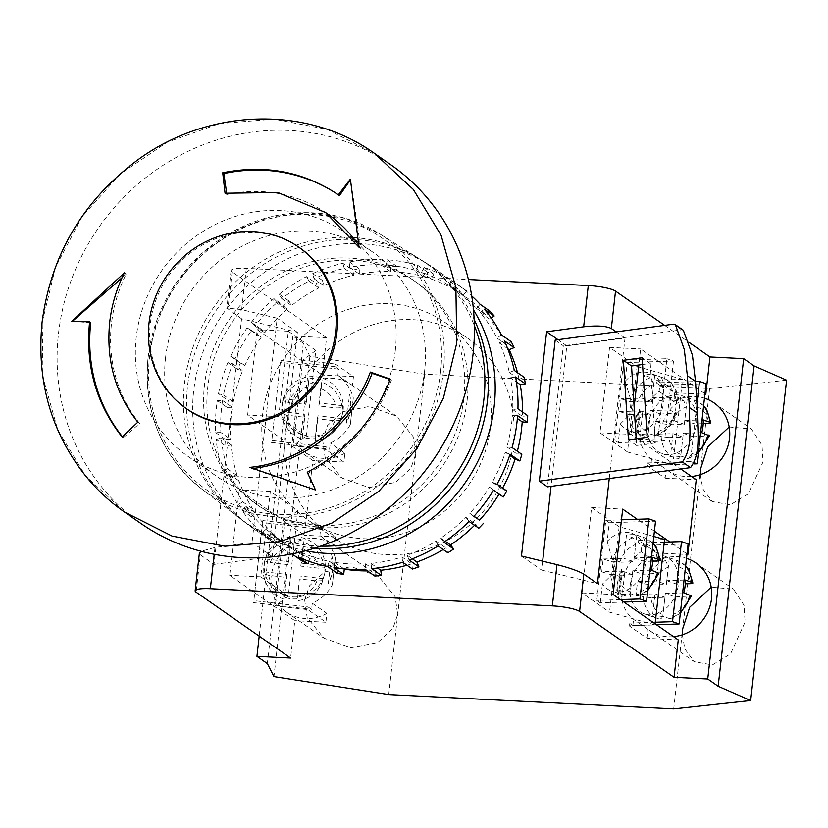 <?xml version="1.0" encoding="UTF-8"?>
<svg xmlns="http://www.w3.org/2000/svg" width="828" height="828" viewBox="0 0 828 828"><rect width="100%" height="100%" fill="white"/><g stroke="black" fill="none" stroke-linecap="round" stroke-linejoin="round"><path stroke-width="0.62" stroke-dasharray="4.14 3.1" d="M299.798 247.872A98.366 91.639 -55.1 0 0 206.41 242.925A98.366 91.639 -55.1 0 0 150.282 323.893A98.366 91.639 -55.1 0 0 187.314 409.27M390.733 164.71A218.582 203.647 -55.1 0 0 183.205 153.718A218.582 203.647 -55.1 0 0 58.488 333.632A218.582 203.647 -55.1 0 0 140.77 523.368M395.298 350.544A136.61 127.274 -55.1 0 0 343.868 231.964A136.61 127.274 -55.1 0 0 214.162 225.092A136.61 127.274 -55.1 0 0 136.206 337.534A136.61 127.274 -55.1 0 0 187.645 456.124A136.61 127.274 -55.1 0 0 317.341 462.997A136.61 127.274 -55.1 0 0 395.298 350.544M165.528 357.975A136.61 127.274 124.9 0 1 243.484 245.523A136.61 127.274 124.9 0 1 373.18 252.395A136.61 127.274 124.9 0 1 424.609 370.985A136.61 127.274 124.9 0 1 346.663 483.428A136.61 127.274 124.9 0 1 216.957 476.555A136.61 127.274 124.9 0 1 165.528 357.975M220.91 432.558L215.673 432.64A158.469 147.643 124.9 0 1 216.47 406.879A158.469 147.643 124.9 0 1 217.309 400.566L222.546 400.493A153.004 142.551 -55.1 0 0 221.656 407.138A153.004 142.551 -55.1 0 0 220.91 432.558L230.681 439.368L225.444 439.451A158.469 147.643 -55.1 0 0 225.93 446.209L231.074 444.802A153.004 142.551 -55.1 0 0 237.263 475.748L232.119 477.156A158.469 147.643 -55.1 0 0 234.252 483.469L238.971 480.82A153.004 142.551 -55.1 0 0 252.602 508.702L247.872 511.352A158.469 147.643 -55.1 0 0 251.505 516.827L255.51 513.091A153.004 142.551 -55.1 0 0 275.714 536.161L271.708 539.887A158.469 147.643 -55.1 0 0 276.614 544.172L279.657 539.587A153.004 142.551 -55.1 0 0 289.034 546.77A153.004 142.551 -55.1 0 0 305.17 556.395L302.127 560.97M218.488 393.776A158.469 147.643 124.9 0 1 227.845 362.602L232.844 363.865A153.004 142.551 -55.1 0 0 223.488 395.039L218.488 393.776L228.259 400.597A158.469 147.643 -55.1 0 0 227.079 407.376L232.316 407.304A153.004 142.551 -55.1 0 0 231.426 413.948A153.004 142.551 -55.1 0 0 230.681 439.368M664.553 539.494L638.678 540.353L656.749 552.949L655.755 561.788L641.151 551.614C633.906 556.851 628.431 563.868 624.736 572.665L619.137 584.516L621.756 599.244C623.494 607.855 627.427 614.562 633.555 619.354L648.158 629.528A40.986 38.181 124.9 0 0 649.245 630.325L694.309 661.727L712.38 664.956L730.555 653.861L745.086 622.035L744.041 605.32L733.463 589.112L711.211 587.176M682.365 634.797L684.849 649.007L694.309 661.727M673.526 636.639A40.986 38.181 124.9 0 1 649.245 630.325M320.664 546.138A157.9 147.115 124.9 0 1 238.567 517.365A157.9 147.115 124.9 0 1 184.437 384.202A157.9 147.115 124.9 0 1 418.958 258.543A157.9 147.115 124.9 0 1 474.361 325.601M467.116 400.504A136.775 127.429 -55.1 0 0 415.625 281.779A136.775 127.429 -55.1 0 0 285.774 274.896A136.775 127.429 -55.1 0 0 207.724 387.473A136.775 127.429 -55.1 0 0 259.216 506.208A136.775 127.429 -55.1 0 0 389.077 513.091A136.775 127.429 -55.1 0 0 467.116 400.504M463.856 398.237A136.775 127.429 -55.1 0 0 412.365 279.502A136.775 127.429 -55.1 0 0 282.514 272.619A136.775 127.429 -55.1 0 0 204.464 385.206A136.775 127.429 -55.1 0 0 255.956 503.931A136.775 127.429 -55.1 0 0 385.817 510.814A136.775 127.429 -55.1 0 0 463.856 398.237M305.584 550.755A158.469 147.643 124.9 0 1 253.327 528.543A158.469 147.643 124.9 0 1 247.996 524.631A158.469 147.643 124.9 0 1 193.669 390.982A158.469 147.643 124.9 0 1 429.028 264.867A158.469 147.643 124.9 0 1 434.545 268.52A158.469 147.643 124.9 0 1 473.471 309.848M480.085 304.29L476.535 308.482A153.004 142.551 -55.1 0 0 454.22 288.889A153.004 142.551 -55.1 0 0 453.496 288.392L457.046 284.201A158.469 147.643 124.9 0 1 457.346 284.408A158.469 147.643 124.9 0 1 471.712 295.917M457.046 284.201L466.816 291.011A158.469 147.643 -55.1 0 0 461.393 287.43L458.909 292.325A153.004 142.551 -55.1 0 0 431.326 279.088L433.8 274.192A158.469 147.643 -55.1 0 0 427.579 272.174L426.327 277.463A153.004 142.551 -55.1 0 0 395.939 271.905L397.192 266.606A158.469 147.643 -55.1 0 0 390.568 266.274L390.619 271.636A153.004 142.551 -55.1 0 0 359.331 274.099L359.269 268.738A158.469 147.643 -55.1 0 0 352.666 270.114L354.032 275.206A153.004 142.551 -55.1 0 0 323.8 285.546L322.444 280.454A158.469 147.643 -55.1 0 0 316.265 283.445L318.842 287.947A153.004 142.551 -55.1 0 0 291.58 305.511L289.003 301.019A158.469 147.643 -55.1 0 0 283.652 305.439L287.285 309.072A153.004 142.551 -55.1 0 0 264.701 332.752L261.068 329.13A158.469 147.643 -55.1 0 0 256.877 334.709L261.337 337.234A153.004 142.551 -55.1 0 0 244.85 365.552L240.389 363.037A158.469 147.643 -55.1 0 0 237.615 369.423L242.614 370.685A153.004 142.551 -55.1 0 0 233.268 401.859L228.259 400.597M451.612 280.62L449.138 285.515A153.004 142.551 -55.1 0 0 421.555 272.277L424.029 267.382A158.469 147.643 124.9 0 1 451.612 280.62L461.393 287.43M424.029 267.382L433.8 274.192M417.809 265.364L416.556 270.652A153.004 142.551 -55.1 0 0 386.159 265.084L387.411 259.795A158.469 147.643 124.9 0 1 417.809 265.364L427.579 272.174M387.411 259.795L397.192 266.606M380.797 259.464L380.849 264.825A153.004 142.551 -55.1 0 0 349.551 267.289L349.499 261.927A158.469 147.643 124.9 0 1 380.797 259.464L390.568 266.274M349.499 261.927L359.269 268.738M342.895 263.304L344.251 268.396A153.004 142.551 -55.1 0 0 314.029 278.736L312.663 273.644A158.469 147.643 124.9 0 1 342.895 263.304L352.666 270.114M312.663 273.644L322.444 280.454M306.495 276.635L309.072 281.137A153.004 142.551 -55.1 0 0 281.81 298.701L279.233 294.209A158.469 147.643 124.9 0 1 306.495 276.635L316.265 283.445M279.233 294.209L289.003 301.019M273.882 298.629L277.515 302.251A153.004 142.551 -55.1 0 0 254.931 325.942L251.298 322.32A158.469 147.643 124.9 0 1 273.882 298.629L283.652 305.439M251.298 322.32L261.068 329.13M247.106 327.898L251.557 330.424A153.004 142.551 -55.1 0 0 235.069 358.741L230.619 356.226A158.469 147.643 124.9 0 1 247.106 327.898L256.877 334.709M230.619 356.226L240.389 363.037M227.845 362.602L237.615 369.423M217.309 400.566L227.079 407.376M490.507 426.958A120.215 112.008 -55.1 0 0 445.247 322.599A120.215 112.008 -55.1 0 0 331.117 316.555A120.215 112.008 -55.1 0 0 262.517 415.511A120.215 112.008 -55.1 0 0 307.778 519.87A120.215 112.008 -55.1 0 0 421.918 525.915A120.215 112.008 -55.1 0 0 490.507 426.958M513.319 442.856A120.215 112.008 -55.1 0 0 468.058 338.497A120.215 112.008 -55.1 0 0 353.918 332.442A120.215 112.008 -55.1 0 0 285.318 431.398A120.215 112.008 -55.1 0 0 330.579 535.757A120.215 112.008 -55.1 0 0 444.719 541.812A120.215 112.008 -55.1 0 0 513.319 442.856M314.775 548.084A158.086 147.291 124.9 0 1 241.714 519.787A158.086 147.291 124.9 0 1 187.511 386.459A158.086 147.291 124.9 0 1 422.311 260.654A158.086 147.291 124.9 0 1 474.144 319.401M312.291 603.219L311.597 609.398L308.13 606.976L307.83 609.646L325.901 622.242L326.894 613.403L312.291 603.219C321.274 599.182 327.96 593.014 332.359 584.713L335.34 558.134C332.897 549.026 327.743 541.481 319.887 535.478L334.491 545.652L335.485 536.813L317.414 524.227L317.114 526.887L320.581 529.309L319.887 535.478M326.894 613.403A40.986 38.181 124.9 0 1 286.529 612.109A40.986 38.181 124.9 0 1 271.098 576.536A40.986 38.181 124.9 0 1 294.489 542.795A40.986 38.181 124.9 0 1 333.394 544.865A40.986 38.181 124.9 0 1 334.491 545.652M304.652 599.917L307.157 617.636L323.883 638.14L351.113 647.755L377.713 642.528L392.855 628.587L397.688 614.49L395.184 596.771L378.458 576.267L351.227 566.652L324.628 571.879L309.486 585.82L304.652 599.917M691.494 476.462A40.986 38.181 124.9 0 1 667.213 470.149A40.986 38.181 124.9 0 1 666.126 469.362L651.522 459.188C645.395 454.396 641.462 447.689 639.723 439.078L637.105 424.35L642.704 412.489C646.399 403.702 651.874 396.684 659.119 391.437L659.812 385.268L656.345 382.857L695.52 381.553M700.333 474.63L702.817 488.841L712.277 501.561L730.348 504.79L748.522 493.685L763.054 461.858L761.998 445.143L751.431 428.935L729.178 427M703.21 423.667L694.661 423.946L684.756 420.479L687.312 397.688A30.605 23.505 -70.7 0 0 676.962 398.03L683.576 400.338A30.605 23.505 -70.7 0 0 662.607 423.75L655.993 421.442A30.605 23.505 -70.7 0 0 654.72 427.869A30.605 23.505 -70.7 0 0 654.555 434.255L672.967 433.644L670.411 456.435A30.605 23.505 -70.7 0 0 680.761 456.093L683.317 433.292L701.73 432.682M648.107 425.551A30.605 23.505 109.3 0 1 682.365 395.867A30.605 23.505 109.3 0 1 696.41 423.946A30.605 23.505 109.3 0 1 662.152 453.63A30.605 23.505 109.3 0 1 648.107 425.551M687.312 397.688L693.916 399.996L696.607 406.641A25.14 19.303 109.3 0 1 708.644 423.481M685.615 566.145A30.605 23.505 -70.7 0 0 677.615 560.659A30.605 23.505 -70.7 0 0 675.958 560.163L669.345 557.855A30.605 23.505 -70.7 0 0 658.995 558.196L665.608 560.515A30.605 23.505 -70.7 0 0 644.639 583.926L638.026 581.608A30.605 23.505 -70.7 0 0 636.753 588.035A30.605 23.505 -70.7 0 0 636.597 594.421L655.01 593.811L652.443 616.612L659.057 618.92C661.127 619.272 662.431 617.823 662.969 614.583A25.14 19.303 109.3 0 1 650.943 597.744L664.915 597.278L662.969 614.583M630.149 585.727A30.605 23.505 109.3 0 1 664.398 556.033A30.605 23.505 109.3 0 1 678.442 584.113A30.605 23.505 109.3 0 1 644.184 613.807A30.605 23.505 109.3 0 1 630.149 585.727M344.862 453.226A40.986 38.181 124.9 0 1 304.497 451.943A40.986 38.181 124.9 0 1 289.065 416.36A40.986 38.181 124.9 0 1 312.456 382.629A40.986 38.181 124.9 0 1 351.362 384.689A40.986 38.181 124.9 0 1 352.459 385.486L353.452 376.647L335.381 364.051L335.081 366.721L338.548 369.133L337.855 375.312C345.711 381.304 350.865 388.86 353.308 397.957L350.327 424.547C345.928 432.847 339.242 439.016 330.258 443.052L329.565 449.221L326.097 446.809L325.797 449.48L343.868 462.065L344.862 453.226L330.258 443.052M322.609 439.74L325.125 457.47L341.85 477.973L369.081 487.589L395.67 482.351L410.823 468.41L415.656 454.324L413.151 436.594L396.426 416.091L369.184 406.476L342.595 411.713L327.453 425.654L322.609 439.74M336.354 407.987L342.181 407.655L342.657 405.71A30.605 30.077 -166.1 0 1 342.647 412.189A30.605 30.077 -166.1 0 1 341.964 415.987A30.605 30.077 -166.1 0 1 341.219 418.523L340.743 420.469C336.147 432.185 327.567 438.902 314.982 440.651L315.499 438.612A30.605 30.077 -166.1 0 1 302.468 437.091L304.3 417.229L286.716 415.18L281.375 413.555L281.862 411.599A30.605 30.077 -166.1 0 1 281.872 405.109A30.605 30.077 -166.1 0 1 282.555 401.311A30.605 30.077 -166.1 0 1 283.3 398.785L282.814 400.742L288.154 402.367A25.14 24.705 -166.1 0 1 307.685 387.111L309.02 378.686A30.605 30.077 -166.1 0 1 322.051 380.207L320.705 388.632A25.14 24.705 -166.1 0 1 336.354 407.987L318.77 405.937L320.705 388.632M343.134 410.243A30.605 30.077 13.9 0 0 318.035 377.082A30.605 30.077 13.9 0 0 283.031 399.355A30.605 30.077 13.9 0 0 282.358 403.153A30.605 30.077 13.9 0 0 307.447 436.304A30.605 30.077 13.9 0 0 342.45 414.041A30.605 30.077 13.9 0 0 343.134 410.243M289.717 547.287L291.063 538.862A30.605 30.077 -166.1 0 1 304.083 540.374L302.737 548.809A25.14 24.705 -166.1 0 1 318.387 568.153L324.214 567.832L324.69 565.876A30.605 30.077 -166.1 0 1 324.679 572.365A30.605 30.077 -166.1 0 1 324.007 576.164A30.605 30.077 -166.1 0 1 323.262 578.689L322.775 580.645L316.948 580.966L299.363 578.917L297.531 598.789A30.605 30.077 -166.1 0 1 284.511 597.267L284.025 599.224A30.605 30.077 13.9 0 1 263.407 573.721L263.407 573.783C265.281 586.214 272.143 594.711 283.994 599.306L286.343 577.406L268.758 575.346L263.407 573.721L263.894 571.765A30.605 30.077 -166.1 0 1 263.904 565.276A30.605 30.077 -166.1 0 1 264.587 561.477A30.605 30.077 -166.1 0 1 265.333 558.952L264.846 560.908L270.187 562.533A25.14 24.705 -166.1 0 1 289.717 547.287L287.771 564.592L270.187 562.533M264.391 563.319A30.605 30.077 -166.1 0 1 265.074 559.521A30.605 30.077 -166.1 0 1 300.078 537.258A30.605 30.077 -166.1 0 1 325.166 570.409A30.605 30.077 -166.1 0 1 324.483 574.208A30.605 30.077 -166.1 0 1 289.479 596.47A30.605 30.077 -166.1 0 1 264.391 563.319M625.13 381.304A30.605 23.505 109.3 0 1 649.783 373.159A30.605 23.505 109.3 0 1 663.828 401.238A30.605 23.505 109.3 0 1 629.57 430.933L644.443 436.046C646.513 436.387 647.817 434.948 648.365 431.709A25.14 19.303 109.3 0 1 636.37 415.221A5.465 1.884 -6.8 0 1 628.752 415.666A30.605 23.505 -70.7 0 0 642.787 435.549A30.605 23.505 -70.7 0 0 644.443 436.046L637.839 433.737A30.605 23.505 -70.7 0 0 648.189 433.386L650.746 410.595L669.159 409.974A30.605 23.505 -70.7 0 0 670.432 403.557A30.605 23.505 -70.7 0 0 670.597 397.161L677.2 399.479A30.605 23.505 -70.7 0 0 663 377.785A30.605 23.505 -70.7 0 0 661.344 377.289L654.741 374.981A30.605 23.505 -70.7 0 0 644.391 375.322L650.994 377.64A30.605 23.505 -70.7 0 0 630.605 399.22L625.13 381.304L627.231 362.571L623.774 360.149L666.892 358.71L657.908 438.799L614.79 440.237L618.257 442.649L620.358 423.915L628.752 415.666L629.373 414.135L630.688 415.056L632.126 402.242L630.801 401.321L630.605 399.22L637.881 401.704A25.14 19.303 109.3 0 1 653.685 384.285L650.994 377.64M629.57 430.933A30.605 23.505 109.3 0 1 620.358 423.915M656.076 435.725L658.715 431.357L660.651 414.062L676.849 413.058C673.071 424.66 666.147 432.226 656.076 435.735L648.189 433.386M669.159 409.974L676.849 413.058M623.877 602.039L600.29 602.825L596.822 600.404L605.806 520.326L609.273 522.737L607.172 541.471A30.605 23.505 109.3 0 1 631.826 533.335A30.605 23.505 109.3 0 1 645.861 561.415A30.605 23.505 109.3 0 1 611.613 591.099A30.605 23.505 109.3 0 1 602.391 584.092L610.785 575.843A30.605 23.505 -70.7 0 0 624.819 595.725A30.605 23.505 -70.7 0 0 626.475 596.212L619.872 593.904A30.605 23.505 -70.7 0 0 630.222 593.562L636.825 595.87A30.605 23.505 -70.7 0 0 647.9 589.205M627.52 451.984L599.979 432.796L609.563 347.367L637.094 366.566L627.52 451.984L672.936 464.746L647.061 465.605L665.132 478.201L666.126 469.362M614.79 440.237L623.774 360.149M653.82 536.482L619.137 526.732L591.596 507.543L582.012 592.962L609.553 612.161L654.969 624.923L629.094 625.782L647.165 638.367L678.256 639.93M619.137 526.732L609.553 612.161M619.872 593.904L622.428 571.103L601.728 571.796L603.167 558.983L614.159 562.419L612.73 575.232L611.406 574.301L610.785 575.843A5.465 1.884 -6.8 0 0 618.402 575.388L632.333 574.57L630.398 591.875C629.849 595.115 628.545 596.564 626.475 596.212L611.613 591.099M600.29 602.825L602.391 584.092M607.172 541.471L612.844 561.487L619.799 562.222L633.772 561.757L635.718 544.462L633.027 537.807L626.423 535.499L623.867 558.289L633.772 561.757M614.159 562.419L612.844 561.487M653.033 543.437A30.605 23.505 -70.7 0 0 645.033 537.952A30.605 23.505 -70.7 0 0 643.377 537.465L636.773 535.147A30.605 23.505 -70.7 0 0 626.423 535.499M619.799 562.222L619.913 561.87A25.14 19.303 109.3 0 1 635.718 544.462M651.191 570.15L632.778 570.761L642.683 574.228L640.748 591.534L638.109 595.901L636.825 595.87M642.683 574.228L658.881 573.235M630.801 401.321L637.757 402.056L651.74 401.59L653.685 384.285M636.37 415.221L650.301 414.404L640.396 410.936L637.839 433.737M648.365 431.709L650.301 414.404M661.344 377.289L664.025 383.944L662.09 401.249L676.062 400.783L678.298 400.183L677.2 399.479M629.373 414.135L636.328 414.869M633.027 537.807A30.605 23.505 -70.7 0 0 612.637 559.386L619.913 561.87M611.406 574.301L618.361 575.036M315.841 350.43L288.299 331.241L278.715 416.66L306.256 435.859L315.841 350.43L302.82 360.252L335.381 364.051M288.289 596.025L260.748 576.826L270.332 491.408L297.873 510.597L288.289 596.025L275.279 605.848L307.83 609.646M318.387 568.153L300.802 566.104L301.527 563.175L324.69 565.876M302.737 548.809L300.802 566.104M283.3 398.785L306.464 401.487L305.739 404.416L288.154 402.367M305.739 404.416L307.685 387.111M340.743 420.469L334.916 420.8L317.331 418.751L315.013 440.568A30.605 30.077 13.9 0 0 340.743 420.469M322.775 580.645L322.765 580.656C318.18 592.351 309.6 599.079 297.014 600.828L297.045 600.735A30.605 30.077 13.9 0 0 322.775 580.645M337.855 375.312L352.459 385.486M637.094 366.566L682.52 379.327L673.236 462.076L647.361 462.945L647.061 465.605M647.361 462.945L650.829 465.357L651.522 459.188M659.119 391.437L673.723 401.621L674.716 392.772L656.645 380.187L656.345 382.857M682.52 379.327L656.645 380.187M674.716 392.772L704.887 394.294M704.949 393.745L640.644 348.93L638.843 365.003M609.563 347.367L640.644 348.93M599.979 432.796L631.071 434.358L636.111 437.867M637.198 438.623L680.709 468.948M665.132 478.201L696.224 479.764M582.012 592.962L613.103 594.525M656.749 552.949L686.919 554.46M686.981 553.911L669.852 541.978M654.41 531.214L637.281 519.27M591.596 507.543L622.687 509.106M638.678 540.353L638.378 543.023L641.845 545.445L688.109 543.903M641.151 551.614L641.845 545.445M656.459 624.736L632.861 625.523L629.394 623.111L629.094 625.782M647.165 638.367L648.158 629.528M632.861 625.523L633.555 619.354M696.938 403.919L690.48 461.506L673.236 462.076L672.936 464.746M650.943 597.744L643.201 596.74L636.597 594.421M652.443 616.612A30.605 23.505 -70.7 0 0 662.793 616.26L669.407 618.578A30.605 23.505 -70.7 0 0 680.481 611.913M675.958 560.163L678.639 566.818L676.704 584.123L685.242 583.833M683.762 592.848L665.35 593.469L675.265 596.936L673.319 614.231L670.69 618.599L669.407 618.578M675.265 596.936L691.463 595.932M661.168 436.563A30.605 23.505 -70.7 0 0 675.358 458.257A30.605 23.505 -70.7 0 0 677.025 458.743C679.084 459.095 680.399 457.646 680.937 454.406A25.14 19.303 109.3 0 1 668.91 437.577L661.168 436.563L654.555 434.255M662.152 453.63L670.411 456.435M698.283 453.144L688.658 458.433L680.761 456.093M694.661 423.946L696.607 406.641M688.658 458.433L691.287 454.065L693.233 436.76L709.43 435.766M668.91 437.577L682.883 437.112L672.967 433.644M680.937 454.406L682.883 437.112M662.607 423.75L670.338 424.764L684.321 424.298L686.257 406.993L683.576 400.338M643.201 596.74A30.605 23.505 -70.7 0 0 657.401 618.423L659.057 618.92A30.605 23.505 -70.7 0 1 657.401 618.423L644.184 613.807M644.639 583.926L652.381 584.93L666.354 584.465L668.289 567.159L665.608 560.515M673.723 401.621A40.986 38.181 124.9 0 1 704.452 398.164M786.6 380.197L709.637 388.549L424.64 374.235L309.889 356.257L303.296 343.278L292.874 336.013L326.553 337.71L322.361 375.084L257.208 329.679L247.624 415.097L312.777 460.503L304.394 535.25L239.24 489.845L229.656 575.274L294.809 620.679L290.618 658.053M214.017 564.375L272.215 556.561L297.366 332.318L241.569 318.78L214.017 564.375L200.335 554.832L196.143 592.206M241.569 318.78L226.872 308.047L241.662 309.62L277.173 318.242L252.022 542.485L214.98 547.453L201.069 551.272M326.553 337.71L232.078 271.874A21.859 3.995 6.4 0 1 231.084 270.477A21.859 3.995 6.4 0 1 246.289 268.365L468.41 279.522M542.661 561.156L541.667 570.088L521.464 556.012M609.253 478.543L625.016 338.031L566.818 345.845L551.055 486.357M566.818 345.845L557.989 339.697M555.174 340.07L563.309 345.752L547.484 486.843M709.637 388.549L673.702 708.892M424.64 374.235L388.715 694.578M309.889 356.257L273.954 676.6M303.296 343.278L267.361 663.621M292.874 336.013L259.205 636.152M325.901 622.242L294.809 620.679M335.485 536.813L304.394 535.25M343.868 462.065L312.777 460.503M353.452 376.647L322.361 375.084M199.362 553.239L200.335 554.832M634.144 406.962L631.071 434.358M664.656 325.373L689.631 342.771M625.016 338.031L616.177 331.883M655.755 561.788A40.986 38.181 124.9 0 1 686.484 558.331M541.667 570.088L597.464 583.626M297.366 332.318L277.173 318.242M272.215 556.561L252.022 542.485M215.673 432.64L225.444 439.451M216.16 439.399L221.304 437.991A153.004 142.551 -55.1 0 0 227.493 468.938L222.349 470.345A158.469 147.643 124.9 0 1 216.16 439.399L225.93 446.209M222.349 470.345L232.119 477.156M224.481 476.659L229.201 474.009A153.004 142.551 -55.1 0 0 242.821 501.892L238.102 504.542A158.469 147.643 124.9 0 1 224.481 476.659L234.252 483.469M238.102 504.542L247.872 511.352M241.735 510.017L245.74 506.281A153.004 142.551 -55.1 0 0 265.943 529.351L261.938 533.077A158.469 147.643 124.9 0 1 241.735 510.017L251.505 516.827M261.938 533.077L271.708 539.887M291.901 553.932A158.469 147.643 124.9 0 1 276.128 544.441A158.469 147.643 124.9 0 1 266.844 537.362L276.614 544.172M524.103 377.278L519.125 379.327A153.004 142.551 -55.1 0 0 517.51 372.683M527.715 415.625L522.478 416.38A153.004 142.551 -55.1 0 0 522.561 412.044M521.826 454.334L516.662 453.734A153.004 142.551 -55.1 0 0 517.355 451.208M506.808 490.952L502.037 489.048A153.004 142.551 -55.1 0 0 502.606 488.023M499.118 494.068A153.004 142.551 -55.1 0 0 499.222 493.881L503.3 496.986M474.547 525.273A153.004 142.551 -55.1 0 0 475.665 524.145L478.801 528.243M443.239 549.544A153.004 142.551 -55.1 0 0 445.888 547.939L447.865 552.773M406.983 565.224A153.004 142.551 -55.1 0 0 411.744 563.775L412.458 569.033M367.446 570.906A153.004 142.551 -55.1 0 0 375.384 570.647L374.784 576.019M308.916 561.28L309.879 558.652A153.004 142.551 -55.1 0 0 339.097 568.132L337.224 573.266M489.865 311.1L486.315 315.292A153.004 142.551 -55.1 0 0 464.001 295.699A153.004 142.551 -55.1 0 0 463.266 295.203L466.816 291.011M511.207 341.695L506.808 344.914A153.004 142.551 -55.1 0 0 489.762 319.235L491.263 318.138M673.578 324.172L681.723 329.844L563.309 345.752M636.163 438.768L636.597 445.474L655.331 442.959L650.27 363.471L642.549 364.506M681.723 329.844L683.297 330.206M655.331 442.959L647.185 437.287M650.27 363.471L642.124 357.789M636.597 445.474L628.452 439.803M260.748 576.826L229.656 575.274M297.873 510.597L284.863 520.429L317.414 524.227M270.332 491.408L239.24 489.845M288.299 331.241L257.208 329.679M278.715 416.66L247.624 415.097M325.797 449.48L293.247 445.681L306.256 435.859M621.756 599.244L624.736 572.665M638.378 543.023L664.253 542.164M629.394 623.111L655.269 622.252M659.812 385.268L706.077 383.726M693.874 463.918L650.829 465.357M694.319 462.842L690.48 461.506M639.723 439.078L642.704 412.489M669.345 557.855L666.788 580.656L685.201 580.035M665.35 593.469L662.793 616.26M638.026 581.608L656.438 580.997L666.354 584.465M658.995 558.196L656.438 580.997M655.01 593.811L664.915 597.278M666.788 580.656L676.704 584.123M684.756 420.479L703.169 419.868M655.993 421.442L674.406 420.831L676.962 398.03M684.321 424.298L674.406 420.831M693.233 436.76L683.317 433.292M655.093 623.794L654.969 624.923M317.114 526.887L262.849 520.564L253.875 600.652L308.13 606.976M284.863 520.429L275.279 605.848M320.581 529.309L262.373 522.52L262.849 520.564M262.373 522.52L253.875 600.652M253.389 602.608L311.597 609.398M332.359 584.713L335.34 558.134M338.548 369.133L280.34 362.353L271.832 440.475L326.097 446.809M280.34 362.353L271.832 440.475M335.081 366.721L302.52 362.923L293.247 445.681M302.82 360.252L302.52 362.923L280.816 360.397M350.327 424.547L353.308 397.957M271.356 442.431L329.565 449.221M281.375 413.617L281.375 413.555A30.605 30.077 13.9 0 0 301.992 439.047L301.961 439.13C290.111 434.545 283.248 426.037 281.375 413.617M286.343 577.406L287.068 574.466L263.894 571.765M287.771 564.592L288.506 561.653L265.333 558.952M299.363 578.917L297.531 598.789M323.262 578.689L300.088 575.988M287.068 574.466L284.511 597.267M291.063 538.862L288.506 561.653M304.083 540.374L301.527 563.175M341.219 418.523L318.055 415.811L317.331 418.751M342.657 405.71L319.494 402.998L318.77 405.937M302.468 437.091L305.035 414.3L281.862 411.599M305.035 414.3L304.3 417.229M306.464 401.487L309.02 378.686M319.494 402.998L322.051 380.207M315.499 438.612L318.055 415.811M333.922 567.646L334.522 562.274A153.004 142.551 -55.1 0 0 365.614 563.837L375.384 570.647M334.522 562.274L344.013 568.888M365.614 563.837L365.013 569.209M298.235 556.975L300.109 551.841A153.004 142.551 -55.1 0 0 329.327 561.322L339.097 568.132M300.109 551.841L309.879 558.652M329.327 561.322L327.453 566.455M371.679 568.681L370.965 563.413A153.004 142.551 -55.1 0 0 401.973 556.965L411.744 563.775M370.965 563.413L377.506 567.977M401.973 556.965L402.687 562.222M409.115 560.028L407.138 555.195A153.004 142.551 -55.1 0 0 436.108 541.129L445.888 547.939M407.138 555.195L412.323 558.807M436.108 541.129L438.095 545.962M443.901 542.216L440.775 538.128A153.004 142.551 -55.1 0 0 465.895 517.334L475.665 524.145M440.775 538.128L445.288 541.274M465.895 517.334L469.021 521.423M473.833 516.382L469.755 513.288A153.004 142.551 -55.1 0 0 489.451 487.071L499.222 493.881M469.755 513.288L473.978 516.227M489.451 487.071L493.529 490.176M497.038 484.142L492.267 482.238A153.004 142.551 -55.1 0 0 505.297 452.254L509.686 455.307M492.267 482.238L502.037 489.048M505.297 452.254L510.058 454.158M512.056 447.524L506.891 446.923A153.004 142.551 -55.1 0 0 512.428 415.045L517.365 418.482M506.891 446.923L516.662 453.734M512.428 415.045L517.593 415.646M517.945 408.815L512.708 409.57A153.004 142.551 -55.1 0 0 510.41 377.806L516.434 382.008M512.708 409.57L522.478 416.38M510.41 377.806L515.647 377.061M266.844 537.362L269.876 532.777A153.004 142.551 -55.1 0 0 279.253 539.949A153.004 142.551 -55.1 0 0 295.399 549.585L305.17 556.395M269.876 532.777L279.657 539.587M295.399 549.585L292.356 554.16M265.943 529.351L275.714 536.161M245.74 506.281L255.51 513.091M242.821 501.892L252.602 508.702M229.201 474.009L238.971 480.82M227.493 468.938L237.263 475.748M221.304 437.991L231.074 444.802M222.546 400.493L232.316 407.304M223.488 395.039L233.268 401.859M232.844 363.865L242.614 370.685M235.069 358.741L244.85 365.552M251.557 330.424L261.337 337.234M254.931 325.942L264.701 332.752M277.515 302.251L287.285 309.072M281.81 298.701L291.58 305.511M309.072 281.137L318.842 287.947M314.029 278.736L323.8 285.546M344.251 268.396L354.032 275.206M349.551 267.289L359.331 274.099M380.849 264.825L390.619 271.636M386.159 265.084L395.939 271.905M416.556 270.652L426.327 277.463M421.555 272.277L431.326 279.088M449.138 285.515L458.909 292.325M453.496 288.392L463.266 295.203M476.535 308.482L486.315 315.292M501.437 334.885L497.038 338.103A153.004 142.551 -55.1 0 0 479.992 312.425L489.762 319.235M497.038 338.103L506.808 344.914M479.992 312.425L484.39 309.206M514.323 370.468L509.355 372.517A153.004 142.551 -55.1 0 0 499.367 342.864L507.678 348.66M509.355 372.517L519.125 379.327M499.367 342.864L504.345 340.815M605.806 520.326L621.486 519.798M609.273 522.737L655.528 521.195M620.41 599.617L596.822 600.404M627.231 362.571L673.495 361.029L666.892 358.71M673.495 361.029L664.511 441.107L618.257 442.649M664.511 441.107L657.908 438.799M643.377 537.465L646.068 544.11L644.122 561.415L652.671 561.136M636.773 535.147L634.217 557.948L652.63 557.337M632.778 570.761L630.222 593.562M603.167 558.983L623.867 558.289M634.217 557.948L644.122 561.415M622.428 571.103L632.333 574.57M601.728 571.796L612.73 575.232M611.644 575.263L613.072 562.45M662.09 401.249L652.185 397.782L654.741 374.981M652.185 397.782L670.597 397.161M651.74 401.59L641.835 398.123L621.135 398.817L619.696 411.63L640.396 410.936M641.835 398.123L644.391 375.322M660.651 414.062L650.746 410.595M619.696 411.63L630.688 415.056M621.135 398.817L632.126 402.242M629.601 415.097L631.039 402.284M122.378 436.677A163.934 152.735 -55.1 0 0 123.248 437.743L122.099 436.946M72.274 321.43L90.759 322.609M123.248 437.743L139.642 423.429A142.074 132.366 124.9 0 1 126.125 274.12L122.037 277.722M126.125 274.12L124.335 272.878M139.642 423.429L137.841 422.187M253.057 468.451A142.074 132.366 124.9 0 1 251.65 468.617L315.872 490.238L308.368 473.036L307.229 472.239M308.368 473.036A163.934 152.735 -55.1 0 0 391.509 379.948L390.361 379.152M251.65 468.617L249.859 467.365M391.509 379.948L390.226 379.514M358.803 245.461A142.074 132.366 124.9 0 1 360.842 248.524L350.461 179.759M360.842 248.524L359.041 247.272M226.624 192.903L226.851 194.487A142.074 132.366 124.9 0 1 327.443 213.852M226.851 194.487L225.05 193.234M349.53 394.407A40.986 38.181 124.9 0 1 346.301 423.16L349.53 394.407C352.283 404.437 351.207 414.021 346.301 423.16M331.562 554.584A40.986 38.181 124.9 0 1 328.333 583.326L331.562 554.584C334.315 564.613 333.239 574.197 328.333 583.326M636.473 437.733L635.79 423.429L639.702 408.98L636.473 437.733A40.986 38.181 124.9 0 1 635.5 423.222A40.986 38.181 124.9 0 1 639.702 408.98M621.735 569.146L617.823 583.605L618.506 597.899A40.986 38.181 124.9 0 1 617.533 583.398A40.986 38.181 124.9 0 1 621.735 569.146L618.506 597.899M124.479 512.014L85.615 475.914L57.836 430.115L43.035 377.723L42.197 322.278L55.497 267.268L82.055 216.739L120.06 174.128L166.914 142.364L219.42 123.61L273.975 119.16L326.853 129.303L374.442 153.366M148.119 357.51A155.643 145.014 124.9 0 1 379.296 233.641A155.643 145.014 124.9 0 1 443.301 372.331A155.643 145.014 124.9 0 1 351.424 501.965A155.643 145.014 124.9 0 1 201.483 488.779A155.643 145.014 124.9 0 1 148.119 357.51M440.589 371.782A153.459 142.975 -55.1 0 0 311.887 214.535A153.459 142.975 -55.1 0 0 149.557 357.168A153.459 142.975 -55.1 0 0 278.249 514.416A153.459 142.975 -55.1 0 0 440.589 371.782M703.572 405.968A30.605 23.505 -70.7 0 0 695.572 400.483A30.605 23.505 -70.7 0 0 693.916 399.996M342.181 407.655A30.605 30.077 13.9 0 0 321.564 382.163M308.544 380.642A30.605 30.077 13.9 0 0 282.814 400.742M324.214 567.832A30.605 30.077 13.9 0 0 303.597 542.33M290.576 540.808A30.605 30.077 13.9 0 0 264.846 560.908M654.793 435.704A30.605 23.505 -70.7 0 0 675.762 412.292M656.656 573.763A25.14 19.303 109.3 0 1 640.748 591.534M630.398 591.875A25.14 19.303 109.3 0 1 618.402 575.388M674.623 413.596A25.14 19.303 109.3 0 1 658.715 431.357M664.025 383.944A25.14 19.303 109.3 0 1 676.062 400.783M284.397 594.701A25.14 24.705 -166.1 0 1 268.758 575.346M302.365 434.534A25.14 24.705 -166.1 0 1 286.716 415.18M334.916 420.8A25.14 24.705 -166.1 0 1 315.385 436.056M316.948 580.966A25.14 24.705 -166.1 0 1 297.418 596.222M678.639 566.818A25.14 19.303 109.3 0 1 690.676 583.657M689.238 596.47A25.14 19.303 109.3 0 1 673.319 614.231M687.364 458.401A30.605 23.505 -70.7 0 0 698.439 451.736M707.205 436.294A25.14 19.303 109.3 0 1 691.287 454.065M670.338 424.764A25.14 19.303 109.3 0 1 686.257 406.993M652.381 584.93A25.14 19.303 109.3 0 1 668.289 567.159M232.078 271.874L227.886 309.237M246.289 268.365L241.662 309.62M214.98 547.453L214.214 554.274M646.068 544.11A25.14 19.303 109.3 0 1 658.094 560.949M343.868 231.964L373.18 252.395M238.567 517.365L201.483 488.779C161.263 455.721 143.451 411.93 148.036 357.375L157.196 319.028L175.422 283.683L201.525 253.658L233.796 230.919L270.114 216.936L308.13 212.651L345.328 218.344L379.296 233.641L418.958 258.543M415.625 281.779L412.365 279.502M434.545 268.52L457.346 284.408M445.247 322.599L468.058 338.497M422.311 260.654L429.028 264.867M286.529 612.109L323.883 638.14M667.213 470.149L712.277 501.561M703.614 405.637L695.572 400.483L682.365 395.867M685.646 565.814L677.615 560.659L664.398 556.033M304.497 451.943L341.85 477.973M282.555 401.311L283.031 399.355M264.587 561.477L265.074 559.521M653.075 543.106L645.033 537.952L631.826 533.335M678.298 400.183C677.604 389.574 672.502 382.101 663 377.785L649.783 373.159M647.744 590.612L638.109 595.901M324.007 576.164L324.483 574.208M341.964 415.987L342.45 414.041M351.362 384.689L396.426 416.091M680.316 613.32L670.69 618.609M714.078 402.905L751.431 428.935M333.394 544.865L378.458 576.267M241.714 519.787L247.996 524.631M231.084 270.477L226.872 308.047M307.778 519.87L330.579 535.757M253.327 528.543L276.128 544.441M259.216 506.208L255.956 503.931M696.11 563.071L733.463 589.112M279.253 539.949L289.034 546.77M454.22 288.889L464.001 295.699M187.645 456.124L216.957 476.555"/><path stroke-width="1.24" d="M307.229 472.239C346.125 451.746 373.842 420.717 390.361 379.152L370.344 372.093C351.558 423.077 302.437 462.231 249.859 467.365L315.509 489.99L307.229 472.239M186.062 408.39L187.314 409.27A98.366 91.639 -55.1 0 0 280.702 414.217A98.366 91.639 -55.1 0 0 336.82 333.26A98.366 91.639 -55.1 0 0 299.798 247.872L298.535 247.003A98.366 91.639 -55.1 0 0 205.147 242.045A98.366 91.639 -55.1 0 0 149.03 323.013A98.366 91.639 -55.1 0 0 186.062 408.39A98.366 91.639 -55.1 0 0 279.44 413.348A98.366 91.639 -55.1 0 0 335.568 332.38A98.366 91.639 -55.1 0 0 298.535 247.003M137.841 422.187C115.392 393.745 106.005 360.48 109.689 322.402C111.614 305.294 116.489 288.786 124.335 272.878L71.653 321.419L89.61 321.813C85.274 365.479 96.1 403.857 122.099 436.946L137.841 422.187M124.49 512.025L140.77 523.368A218.582 203.647 -55.1 0 0 348.298 534.37A218.582 203.647 -55.1 0 0 473.016 354.446A218.582 203.647 -55.1 0 0 390.733 164.71L374.442 153.366L413.317 189.467L441.086 235.266L455.897 287.658L456.735 343.102L443.435 398.113L416.877 448.641L378.862 491.252L332.007 523.017L279.512 541.771L224.957 546.221L172.069 536.078L124.479 512.014C110 501.913 97.145 490 85.905 476.286C50.953 432.164 36.339 380.787 42.093 322.123C50.974 255.127 82.665 201.194 137.189 160.321C208.045 107.971 307.167 105.021 374.453 153.366M711.211 587.176L689.714 607.224L682.686 628.804L682.365 634.797M686.484 558.331A40.986 38.181 124.9 0 1 696.11 563.071A40.986 38.181 124.9 0 1 711.542 598.654A40.986 38.181 124.9 0 1 673.526 636.639M474.361 325.601A157.9 147.115 124.9 0 1 483.894 399.241A157.9 147.115 124.9 0 1 320.664 546.138M473.471 309.848A158.469 147.643 124.9 0 1 494.202 406.072A158.469 147.643 124.9 0 1 305.584 550.755M517.355 451.208A153.004 142.551 -55.1 0 0 522.199 421.856L527.364 422.456L517.593 415.646A158.469 147.643 124.9 0 1 517.014 421.969A158.469 147.643 124.9 0 1 512.056 447.524L521.826 454.334A158.469 147.643 -55.1 0 1 519.839 460.968L510.058 454.158A158.469 147.643 124.9 0 1 497.038 484.142L506.808 490.952A158.469 147.643 -55.1 0 1 503.3 496.986L493.529 490.176A158.469 147.643 124.9 0 1 473.833 516.382L479.526 520.098A153.004 142.551 -55.1 0 0 499.118 494.068M527.364 422.456A158.469 147.643 -55.1 0 0 527.715 415.625L517.945 408.815A158.469 147.643 124.9 0 0 515.647 377.061L525.418 383.871A158.469 147.643 -55.1 0 0 524.103 377.278L514.323 370.468A158.469 147.643 124.9 0 0 504.345 340.815L514.116 347.625A158.469 147.643 -55.1 0 0 511.207 341.695L501.437 334.885A158.469 147.643 124.9 0 0 484.39 309.206L494.161 316.017A158.469 147.643 -55.1 0 0 489.865 311.1L480.085 304.29A158.469 147.643 124.9 0 0 471.712 295.917M474.144 319.401A158.086 147.291 124.9 0 1 487.33 401.518A158.086 147.291 124.9 0 1 314.775 548.084M729.178 427L707.681 447.058L700.654 468.638L700.333 474.63M704.452 398.164A40.986 38.181 124.9 0 1 714.078 402.905A40.986 38.181 124.9 0 1 729.509 438.478A40.986 38.181 124.9 0 1 691.494 476.462M698.283 453.144L709.43 435.766L701.73 432.682A30.605 23.505 -70.7 0 0 703.013 426.254A30.605 23.505 -70.7 0 0 703.169 419.868L709.772 422.176A30.605 23.505 -70.7 0 0 703.572 405.968M680.316 613.32L691.463 595.932L683.762 592.848A30.605 23.505 -70.7 0 0 685.046 586.431A30.605 23.505 -70.7 0 0 685.201 580.035L691.804 582.353A30.605 23.505 -70.7 0 0 685.615 566.145M647.744 590.612L658.881 573.235L651.191 570.15A30.605 23.505 -70.7 0 0 652.464 563.723A30.605 23.505 -70.7 0 0 652.63 557.337L659.233 559.645A30.605 23.505 -70.7 0 0 653.033 543.437M704.887 394.294L705.798 394.335L704.949 393.745M636.111 437.867L637.198 438.623M680.709 468.948L696.224 479.764L687.84 554.512L686.981 553.911M637.281 519.27L622.687 509.106L613.103 594.525L678.256 639.93L674.064 677.304L707.743 679.001L718.166 686.267L750.665 700.54L673.702 708.892L388.715 694.578L273.954 676.6L267.361 663.621L256.939 656.356L290.618 658.053L196.143 592.206A21.859 3.995 6.4 0 1 195.149 590.819A21.859 3.995 6.4 0 1 210.353 588.708L552.348 605.889A21.859 3.995 6.4 0 1 579.59 611.468L674.064 677.304M664.253 542.164L681.496 541.584L672.522 621.673L655.269 622.252L664.553 539.494L653.82 536.482M686.919 554.46L687.84 554.512M669.852 541.978L654.41 531.214M695.52 381.553L699.463 381.418L696.938 403.919M685.242 583.833L690.676 583.657L692.901 583.057L691.804 582.353M703.21 423.667L708.644 423.481L710.869 422.891L709.772 422.176M557.989 339.697L546.615 331.769L521.464 556.012L556.975 564.624L552.348 605.889M551.055 486.357L542.661 561.156M555.174 340.07L539.349 481.161L547.484 486.843L690.5 467.634L682.355 461.962C693.315 447.379 689.103 425.219 689.393 407.562L687.364 375.767L684.28 349.447L675.389 324.679L673.578 324.172L555.174 340.07M609.253 478.543L597.464 583.626L583.781 574.094C578.565 571.041 569.623 567.884 556.975 564.624M689.631 342.771L709.989 356.961L743.679 358.659L754.101 365.924L786.6 380.197L750.665 700.54M259.205 636.152L256.939 656.356M201.069 551.272L199.362 553.239L195.149 590.819M468.41 279.522L588.284 285.546L583.647 326.801L546.615 331.769M583.647 326.801C596.833 325.373 606.055 325.942 611.333 328.499L616.177 331.883M588.284 285.546A21.859 3.995 6.4 0 1 615.525 291.125L664.656 325.373M638.843 365.003L634.144 406.962M709.989 356.961L705.798 394.335M743.679 358.659L707.743 679.001M754.101 365.924L718.166 686.267M483.604 523.192A158.469 147.643 -55.1 0 1 478.801 528.243L469.021 521.423A158.469 147.643 124.9 0 1 443.901 542.216L453.672 549.026A158.469 147.643 -55.1 0 1 447.865 552.773L438.095 545.962A158.469 147.643 124.9 0 1 409.115 560.028L418.896 566.838A158.469 147.643 -55.1 0 1 412.458 569.033L402.687 562.222A158.469 147.643 124.9 0 1 371.679 568.681L381.449 575.491A158.469 147.643 -55.1 0 1 374.784 576.019L365.013 569.209A158.469 147.643 124.9 0 1 333.922 567.646L343.692 574.456A158.469 147.643 -55.1 0 1 337.224 573.266L327.453 566.455A158.469 147.643 124.9 0 1 298.235 556.975L308.006 563.796A158.469 147.643 -55.1 0 1 302.127 560.97L292.356 554.16A158.469 147.643 124.9 0 1 291.901 553.932M517.51 372.683A153.004 142.551 -55.1 0 0 509.137 349.675L514.116 347.625M522.561 412.044A153.004 142.551 -55.1 0 0 520.191 384.616L525.418 383.871M502.606 488.023A153.004 142.551 -55.1 0 0 515.068 459.064L519.839 460.968M453.672 549.026L450.546 544.938A153.004 142.551 -55.1 0 0 474.547 525.273M418.896 566.838L416.908 562.005A153.004 142.551 -55.1 0 0 443.239 549.544M381.449 575.491L380.735 570.223A153.004 142.551 -55.1 0 0 406.983 565.224M343.692 574.456L344.293 569.084A153.004 142.551 -55.1 0 0 367.446 570.906M308.006 563.796L308.916 561.28M491.263 318.138L494.161 316.017M539.349 481.161L682.355 461.962M689.393 407.562L697.538 413.244L695.51 381.439L687.364 375.767M642.124 357.789L623.38 360.304L628.452 439.803L647.185 437.287L642.124 357.789M642.549 364.506L631.526 365.986L636.163 438.768M683.297 330.206L692.425 355.14L695.51 381.439M697.538 413.244C697.269 430.829 701.419 453.216 690.5 467.634M631.526 365.986L623.38 360.304M672.522 621.673L679.126 623.981L688.109 543.903L681.496 541.584M679.126 623.981L656.459 624.736M693.874 463.918L697.093 463.815L706.077 383.726L699.463 381.418M697.093 463.815L694.319 462.842M655.269 622.252L655.093 623.794M377.506 567.977L380.735 570.223M412.323 558.807L416.908 562.005M445.288 541.274L450.546 544.938M473.978 516.227L479.526 520.098M509.686 455.307L515.068 459.064M517.365 418.482L522.199 421.856M516.434 382.008L520.191 384.616M507.678 348.66L509.137 349.675M621.486 519.798L648.924 518.887L639.94 598.965L620.41 599.617M639.94 598.965L646.544 601.283L655.528 521.195L648.924 518.887M646.544 601.283L623.877 602.039M652.671 561.136L658.094 560.949L660.33 560.349L659.233 559.645M338.341 194.808C303.772 171.634 265.229 164.286 222.722 172.773L225.05 193.234L277.794 192.5L325.652 212.61L359.041 247.272L350.389 179.107L338.341 194.808L339.49 195.615A163.934 152.735 -55.1 0 0 223.87 173.569L222.722 172.773M122.378 436.677A163.934 152.735 -55.1 0 1 90.759 322.609L89.61 321.813M122.037 277.722L72.274 321.43M390.226 379.514L372.134 373.345A142.074 132.366 124.9 0 1 253.057 468.451M372.134 373.345L370.344 372.093M350.461 179.759L339.49 195.615M325.652 212.61L327.443 213.852A142.074 132.366 124.9 0 1 358.803 245.461M223.87 173.569L226.624 192.903M647.9 589.205A30.605 23.505 -70.7 0 0 657.794 572.458M680.481 611.913A30.605 23.505 -70.7 0 0 690.376 595.166M698.439 451.736A30.605 23.505 -70.7 0 0 708.333 434.99M583.781 574.094L579.59 611.468M214.214 554.274L210.353 588.708M615.525 291.125L611.333 328.499M710.869 422.891L706.636 409.467L703.614 405.637M675.379 324.69L683.524 330.372M692.912 583.057L688.668 569.643L685.646 565.814M660.33 560.349L656.097 546.935L653.075 543.106"/></g></svg>
